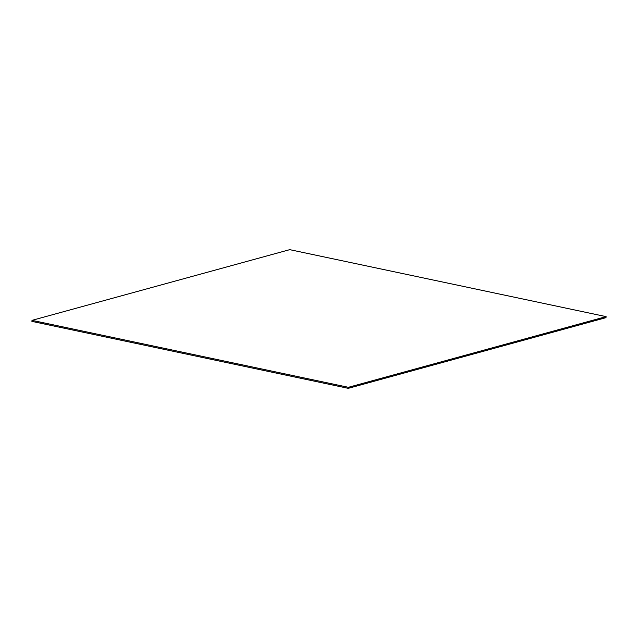 <?xml version="1.0" encoding="UTF-8"?>
<svg xmlns="http://www.w3.org/2000/svg" width="638" height="638" viewBox="0 0 638 638"><rect width="100%" height="100%" fill="white"/><g stroke="black" fill="none" stroke-linecap="round" stroke-linejoin="round"><path stroke-width="0.96" d="M606.1 316.623L605.988 317.652L348.268 388.343L31.9 321.377L32.012 320.348L289.732 249.657L606.1 316.623L348.388 387.306L32.012 320.348M348.268 388.343L348.388 387.306"/></g></svg>
